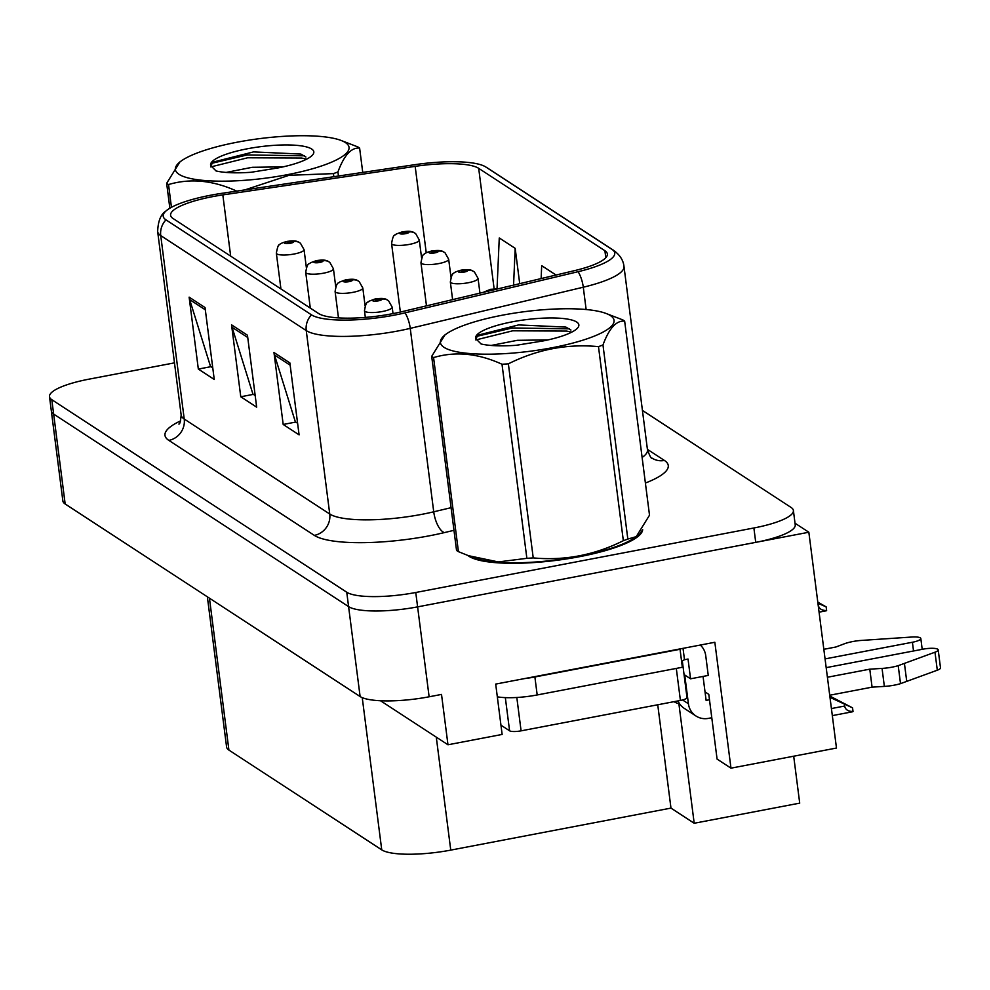 <?xml version="1.0" encoding="UTF-8"?>
<svg xmlns="http://www.w3.org/2000/svg" width="990" height="990" viewBox="0 0 990 990"><rect width="100%" height="100%" fill="white"/><g stroke="black" fill="none" stroke-linecap="round" stroke-linejoin="round"><path stroke-width="1.49" d="M380.531 700.759L447.975 744.777L502.14 734.444L495.693 684.09L714.842 642.275L730.979 768.166L717.082 759.095L708.791 694.361L705.029 691.899M174.475 362.86L89.001 379.158A55.873 12.759 -7.3 0 0 49.5 396.644L62.865 500.952A55.873 12.759 -7.3 0 0 65.167 503.984L360.113 696.539A55.873 12.759 -7.3 0 0 429.128 696.787L441.515 694.423L447.975 744.777M65.167 503.984L53.646 414.068A55.873 12.759 -7.3 0 1 51.344 411.036A55.873 12.759 -7.3 0 0 53.646 414.068L348.591 606.623A55.873 12.759 -7.3 0 0 417.607 606.87L808.842 532.236L836.476 748.044L730.979 768.166M808.842 532.236L795.02 523.215M678.88 703.692L694.2 823.259L799.71 803.138L793.695 756.199M694.2 823.259L670.973 808.1L450.759 850.113A55.873 12.759 172.7 0 1 381.744 849.865L228.913 750.086A55.873 12.759 172.7 0 1 226.599 747.054L207.356 596.809M670.973 808.1L657.744 704.781M467.849 555.464A89.385 20.406 -7.3 0 0 579.422 556.702A89.385 20.406 -7.3 0 0 642.659 529.588M392.176 313.768A59.598 13.613 172.7 0 1 318.557 313.496L173.052 218.505A59.598 13.613 172.7 0 1 170.589 215.263A59.598 13.613 172.7 0 1 222.824 194.906L415.169 166.357A59.598 13.613 172.7 0 1 478.69 168.337L604.902 250.73A59.598 13.613 172.7 0 1 607.365 253.96A59.598 13.613 172.7 0 1 574.794 270.567L401.754 311.726A59.598 13.613 172.7 0 1 392.176 313.768M394.305 315.154A67.048 15.308 -7.3 0 0 405.071 312.852L578.123 271.693A67.048 15.308 -7.3 0 0 611.981 249.381L485.768 166.976A67.048 15.308 -7.3 0 0 484.593 166.295A67.048 15.308 -7.3 0 0 414.303 164.761L221.97 193.31A67.048 15.308 -7.3 0 0 165.924 211.043A67.048 15.308 -7.3 0 0 165.974 219.854L311.479 314.845A67.048 15.308 -7.3 0 0 394.305 315.154M49.5 396.644A55.873 12.759 -7.3 0 0 51.802 399.688L53.646 414.068L348.591 606.623A55.873 12.759 -7.3 0 0 417.607 606.87L755.729 542.359A55.873 12.759 -7.3 0 0 795.23 524.886L793.398 510.493A55.873 12.759 -7.3 0 0 791.084 507.462L642.423 410.404M212.763 367.859L210.499 366.387L189.659 299.599A14.899 14.009 -56.9 0 1 189.127 297.136L198.334 369.072L214.248 379.467L205.029 307.531L189.127 297.136M210.944 366.671L198.334 369.072M297.606 423.25L295.342 421.777L274.502 354.989A14.899 14.009 -56.9 0 1 273.97 352.527L283.19 424.463L299.091 434.857L289.872 362.922L273.97 352.527M295.787 422.062L283.19 424.463M255.185 395.555L252.92 394.082L232.081 327.294A14.899 14.009 -56.9 0 1 231.549 324.831L240.768 396.767L256.67 407.162L247.451 335.226L231.549 324.831M253.366 394.367L240.768 396.767M51.802 399.688L346.748 592.23A55.873 12.759 -7.3 0 0 415.763 592.49L753.885 527.979A55.873 12.759 -7.3 0 0 793.398 510.493M519.713 283.672L515.184 248.354L499.269 237.971L497.029 288.857M556.046 275.034L541.691 265.667L541.134 278.574M515.184 248.354L513.562 285.132M414.946 233.157A9.306 8.65 118.6 0 0 414.266 232.749A9.306 8.65 118.6 0 0 408.647 231.932A4.653 1.064 -7.3 0 0 402.967 231.945A4.653 1.064 -7.3 0 0 399.861 233.652A4.653 1.064 -7.3 0 0 405.615 233.677A4.653 1.064 -7.3 0 0 408.771 232.006L402.447 233.046L408.647 231.932M408.771 232.006A9.306 8.848 -51.5 0 1 415.726 233.714L419.29 240.026A13.971 3.193 172.7 0 1 409.414 244.394A13.971 3.193 172.7 0 1 391.582 243.577C393.463 232.143 395.295 236.103 396.186 234.048L402.373 231.796C405.43 231.487 411.172 230.472 414.266 232.749M299.698 242.76A9.306 8.65 118.6 0 0 299.029 242.34A9.306 8.65 118.6 0 0 293.411 241.523A4.653 1.064 -7.3 0 0 287.719 241.535A4.653 1.064 -7.3 0 0 284.625 243.255A4.653 1.064 -7.3 0 0 290.379 243.268A4.653 1.064 -7.3 0 0 293.535 241.597L287.199 242.637L293.411 241.523M293.535 241.597A9.306 8.848 -51.5 0 1 300.49 243.305L304.054 249.629A13.971 3.193 172.7 0 1 294.178 253.997A13.971 3.193 172.7 0 1 276.346 253.168C277.497 247.017 278.512 244.245 279.403 244.839C279.836 243.812 282.422 242.661 287.137 241.387C290.181 241.09 295.923 240.075 299.029 242.34M444.324 252.339A9.306 8.65 118.6 0 0 443.644 251.93A9.306 8.65 118.6 0 0 438.025 251.113A4.653 1.064 -7.3 0 0 432.345 251.126A4.653 1.064 -7.3 0 0 429.239 252.834A4.653 1.064 -7.3 0 0 434.994 252.858A4.653 1.064 -7.3 0 0 438.149 251.188L431.826 252.227L438.025 251.113M438.149 251.188A9.306 8.848 -51.5 0 1 445.104 252.896L448.668 259.207A13.971 3.193 172.7 0 1 438.793 263.575A13.971 3.193 172.7 0 1 420.96 262.758C422.111 256.596 423.126 253.824 424.017 254.43C424.463 253.403 427.036 252.252 431.751 250.965C434.808 250.668 440.55 249.653 443.644 251.93M473.703 271.52A9.306 8.65 118.6 0 0 473.022 271.112A9.306 8.65 118.6 0 0 467.404 270.282A4.653 1.064 -7.3 0 0 461.724 270.307A4.653 1.064 -7.3 0 0 458.618 272.015A4.653 1.064 -7.3 0 0 464.372 272.04A4.653 1.064 -7.3 0 0 467.528 270.369L461.192 271.409L467.404 270.282M467.528 270.369A9.306 8.848 -51.5 0 1 474.482 272.077L478.046 278.388A13.971 3.193 172.7 0 1 468.171 282.756A13.971 3.193 172.7 0 1 450.339 281.94C451.489 275.777 452.504 273.005 453.395 273.611C453.841 272.584 456.415 271.433 461.13 270.146C464.186 269.849 469.928 268.835 473.022 271.112M817.827 602.44L820.215 603.776L817.876 602.811M490.582 290.602L493.614 289.872M817.938 603.244L818.26 605.088C818.977 608.714 821.762 610.533 826.625 610.545A9.306 2.351 79.2 0 1 826.205 610.805L819.077 612.167M818.037 603.294L826.167 606.895L817.79 602.118M826.167 606.895L826.625 610.545M329.076 261.929A9.306 8.65 118.6 0 0 328.408 261.521A9.306 8.65 118.6 0 0 322.789 260.704A4.653 1.064 -7.3 0 0 317.097 260.716A4.653 1.064 -7.3 0 0 314.003 262.424A4.653 1.064 -7.3 0 0 319.758 262.449A4.653 1.064 -7.3 0 0 322.901 260.778L316.577 261.818L322.789 260.704M322.901 260.778A9.306 8.848 -51.5 0 1 329.856 262.486L333.432 268.797A13.971 3.193 172.7 0 1 323.557 273.178A13.971 3.193 172.7 0 1 305.724 272.349C307.605 260.915 309.437 264.875 310.328 262.82L316.503 260.568C319.56 260.259 325.302 259.244 328.408 261.521M358.454 281.111A9.306 8.65 118.6 0 0 357.786 280.702A9.306 8.65 118.6 0 0 352.168 279.885A4.653 1.064 -7.3 0 0 346.475 279.898A4.653 1.064 -7.3 0 0 343.382 281.606A4.653 1.064 -7.3 0 0 349.136 281.63A4.653 1.064 -7.3 0 0 352.279 279.96L345.956 280.999L352.168 279.885M352.279 279.96A9.306 8.848 -51.5 0 1 359.234 281.667L362.81 287.979A13.971 3.193 172.7 0 1 352.935 292.347A13.971 3.193 172.7 0 1 335.103 291.53C336.984 280.096 338.815 284.056 339.706 282.002L345.881 279.749C348.938 279.44 354.68 278.425 357.786 280.702M387.832 300.292A9.306 8.65 118.6 0 0 387.152 299.883A9.306 8.65 118.6 0 0 381.546 299.067A4.653 1.064 -7.3 0 0 375.854 299.079A4.653 1.064 -7.3 0 0 372.76 300.787A4.653 1.064 -7.3 0 0 378.514 300.812A4.653 1.064 -7.3 0 0 381.657 299.141L375.334 300.18L381.546 299.067M381.657 299.141A9.306 8.848 -51.5 0 1 388.612 300.849L392.189 307.16A13.971 3.193 172.7 0 1 382.313 311.528A13.971 3.193 172.7 0 1 364.481 310.712C366.362 299.277 368.193 303.237 369.084 301.183L375.26 298.918C378.316 298.621 384.058 297.606 387.152 299.883M829.88 696.453L846.611 704.732M829.991 697.344L852.551 707.85L829.818 696.057M844.433 704.237L844.656 706.031C845.361 709.657 848.158 711.476 853.021 711.488A9.306 2.351 79.2 0 1 852.6 711.76L832.33 715.621M846.487 704.62L829.942 696.948M852.551 707.85L853.021 711.488M678.039 700.908A18.624 17.511 123.1 0 0 684.263 708.37L695.933 715.98A18.624 17.511 -56.9 0 1 688.409 703.766L682.58 699.967M882.053 668.411L884.355 686.404L872.079 687.147L869.777 669.166L882.053 668.411A18.624 4.257 -7.3 0 0 898.202 665.664L934.981 652.212A11.892 2.71 172.7 0 0 938.198 649.873A11.892 2.71 172.7 0 0 923.014 649.168L826.18 667.644M683.026 648.351L684.486 659.699L688.025 659.031L690.562 678.806L684.721 674.994L688.409 703.766M690.562 678.806L708.258 675.428L705.734 655.652A18.624 17.511 -56.9 0 0 700.301 645.059M524.502 678.596A37.249 8.502 -7.3 0 0 534.885 676.974L680.043 649.279A37.249 8.502 172.7 0 1 679.524 649.019M497.327 696.824A37.249 8.502 -7.3 0 0 537.186 694.955L682.345 667.26L680.043 649.279M684.486 659.699A37.249 8.502 -7.3 0 0 682.135 661.159M703.048 676.43L706.118 700.388L709.484 699.757M825.066 658.907L912.409 642.25A11.892 2.71 172.7 0 0 920.824 638.525A11.892 2.71 172.7 0 0 911.74 637.04L859.728 640.542A18.624 4.257 -7.3 0 0 844.346 643.797L835.845 647.015L823.829 649.304M679.66 703.853A18.624 17.511 -56.9 0 1 674.017 701.675M711.785 717.738L708.419 718.381A18.624 17.511 -56.9 0 1 695.933 715.98M872.079 687.147L829.719 695.24M827.417 677.247L869.777 669.166M884.355 686.404A18.624 4.257 -7.3 0 0 900.516 683.645L937.295 670.205A11.892 2.71 -7.3 0 0 940.5 667.854L938.198 649.873M900.516 683.645L898.202 665.664M906.741 681.417L904.427 663.436M641.26 531.618A88.457 20.196 172.7 0 1 579.15 556.529A88.457 20.196 172.7 0 1 470.163 556.306M681.739 662.508A9.306 2.128 -7.3 0 0 682.395 661.567A9.306 2.128 -7.3 0 0 682.011 661.06M500.952 725.175L509.59 730.806A9.306 2.128 -7.3 0 0 521.087 730.843L680.415 700.45A9.306 2.128 -7.3 0 0 686.998 697.542L682.395 661.567M610.446 315.6A87.528 19.986 -7.3 0 0 605.534 313.261A87.528 19.986 -7.3 0 0 524.7 311.652A87.528 19.986 -7.3 0 0 446.874 333.581A87.528 19.986 -7.3 0 0 444.04 347.341A87.528 19.986 -7.3 0 0 552.16 347.738A87.528 19.986 -7.3 0 0 610.446 315.6M444.968 334.905L431.69 356.351L456.551 550.428A100.559 22.968 -7.3 0 0 457.442 551.059A100.559 22.968 -7.3 0 0 458.432 551.653L468.431 555.675L498.329 561.936L526.866 558.323A100.559 22.968 -7.3 0 0 533.226 557.902C564.461 560.86 594.495 555.13 623.341 540.701A100.559 22.968 -7.3 0 0 627.833 539.055L636.236 536.654L649.514 515.196L624.653 321.119A100.559 22.968 -7.3 0 0 623.762 320.5A100.559 22.968 -7.3 0 0 622.772 319.894L605.534 313.261M431.69 356.351A100.559 22.968 -7.3 0 0 432.581 356.982A100.559 22.968 -7.3 0 0 433.571 357.576L458.432 551.653M548.039 339.904L517.263 340.325L491.164 345.461M576.7 322.035A52.037 11.88 -7.3 0 0 517.721 320.859A52.037 11.88 -7.3 0 0 475.769 338.667L481.103 343.988C489.592 345.906 501.286 346.339 516.161 345.3L543.126 340.931A52.037 11.88 -7.3 0 0 577.764 327.814A52.037 11.88 -7.3 0 0 576.7 322.035M570.933 330.029L565.896 327.096L518.574 324.93L478.331 335.065L475.769 338.667M468.418 555.675L475.67 558.298A87.528 19.986 -7.3 0 0 556.504 559.907A87.528 19.986 -7.3 0 0 634.33 537.978L636.248 536.654M623.341 540.701L598.48 346.636A100.559 22.968 -7.3 0 0 602.972 344.978L627.833 539.055M526.866 558.323L502.004 364.246A100.559 22.968 -7.3 0 0 508.365 363.825L533.226 557.902M502.004 364.246C478.17 353.331 455.363 351.104 433.571 357.576M598.48 346.636C567.406 343.641 537.372 349.371 508.365 363.825M624.653 321.119C616.337 320.339 609.11 328.284 602.972 344.978M571.713 332.157L566.664 331.068L512.709 330.808L475.794 339.954M569.498 328.853L512.337 327.95L476.796 336.34M345.411 142.572A87.528 19.986 -7.3 0 0 340.511 140.233A87.528 19.986 -7.3 0 0 259.665 138.625A87.528 19.986 -7.3 0 0 181.838 160.553A87.528 19.986 -7.3 0 0 179.004 174.314A87.528 19.986 -7.3 0 0 287.125 174.723A87.528 19.986 -7.3 0 0 345.411 142.572M362.736 172.409L359.618 148.104A100.559 22.968 -7.3 0 0 358.726 147.473A100.559 22.968 -7.3 0 0 357.736 146.879L340.511 140.233M169.847 208.222L166.654 183.323L179.933 161.877L181.838 160.553M166.654 183.323A100.559 22.968 -7.3 0 0 167.545 183.954A100.559 22.968 -7.3 0 0 168.535 184.548L171.443 207.306M283.016 166.877L252.227 167.298L226.128 172.433M311.664 149.007A52.037 11.88 -7.3 0 0 252.685 147.832A52.037 11.88 -7.3 0 0 210.734 165.639L216.067 170.961C224.569 172.879 236.251 173.312 251.126 172.272L278.091 167.916A52.037 11.88 -7.3 0 0 312.729 154.786A52.037 11.88 -7.3 0 0 311.664 149.007M305.898 157.002L300.861 154.069L253.539 151.903L213.296 162.038L210.734 165.639M333.84 176.703L333.444 173.609A100.559 22.968 -7.3 0 0 337.936 171.963L338.456 176.022M236.969 191.219C213.135 180.304 190.328 178.076 168.535 184.548M333.444 173.609L288.993 175.317L246.04 189.511M359.618 148.104C351.302 147.312 344.075 155.269 337.936 171.963M306.677 159.13L301.628 158.041L247.673 157.781L210.771 166.926M304.462 155.826L247.302 154.923L211.761 163.313M429.128 696.787L415.763 592.49M360.113 696.539L346.748 592.23M228.913 750.086L209.447 598.183M381.744 849.865L362.241 697.641M450.759 850.113L436.281 737.154M453.977 530.318L444.337 532.608A93.109 21.26 172.7 0 1 314.337 535.38L168.832 440.389A18.624 17.511 123.1 0 0 184.227 419.03L329.744 514.02A74.485 17.016 -7.3 0 0 421.765 514.355A74.485 17.016 -7.3 0 0 433.731 511.805L451.069 507.684M168.832 440.389A93.109 21.26 172.7 0 1 180.601 420.874M181.158 414.983A74.485 17.016 -7.3 0 0 184.227 419.03L160.739 235.595A74.485 17.016 172.7 0 1 157.657 231.549L181.158 414.983C180.613 421.257 179.846 424.277 178.868 424.054M611.981 249.381A18.624 17.511 123.1 0 1 613.379 250.198C619.777 254.752 623.316 260.172 623.985 266.459A74.485 17.016 172.7 0 1 583.283 287.211L410.244 328.371A74.485 17.016 172.7 0 1 398.265 330.92A74.485 17.016 172.7 0 1 306.244 330.586A18.624 17.511 -56.9 0 1 311.479 314.845M405.071 312.852A18.624 7.66 -103.4 0 1 410.244 328.371L433.731 511.805A18.624 7.66 76.6 0 0 444.337 532.608M485.768 166.976A18.624 17.511 -56.9 0 1 487.167 167.805L613.379 250.198M586.142 309.524L583.283 287.211A18.624 7.66 -103.4 0 0 578.123 271.693M165.974 219.854A18.624 17.511 123.1 0 0 160.739 235.595L306.244 330.586L329.744 514.02A18.624 17.511 123.1 0 1 314.337 535.38M647.41 449.361L664.414 460.449A93.109 21.26 172.7 0 1 645.393 483.033M753.885 527.979L755.729 542.359M642.114 457.467A74.485 17.016 -7.3 0 0 647.485 449.893C649.861 456.204 651.346 458.927 651.927 458.061A18.624 17.511 123.1 0 0 664.414 460.449M478.69 168.337L494.134 288.87M415.169 166.357L426.245 252.821M222.824 194.906L230.67 256.113M604.902 250.73L605.793 257.709M232.081 327.294L247.748 337.516M274.502 354.989L290.169 365.211M189.659 299.599L205.326 309.821M496.176 289.266A4.653 1.064 -7.3 0 0 491.102 289.488A4.653 1.064 -7.3 0 0 488.021 291.209M837.577 700.598L838.27 700.462M831.427 708.555L844.656 706.031M537.186 694.955L534.885 676.974M912.409 642.25L913.523 650.975M934.981 652.212L937.295 670.205M680.415 700.45L676.306 668.423M521.087 730.843L516.817 697.492M509.59 730.806L505.333 697.628M484.593 166.295L487.167 167.805M165.924 211.043C160.801 214.248 158.041 221.079 157.657 231.549M623.985 266.459L647.485 449.893M400.356 312.048L391.582 243.577M421.591 257.945L419.29 240.026M280.925 288.931L276.346 253.168M306.356 267.535L304.054 249.629M426.48 305.836L420.96 262.758M450.97 277.126L448.668 259.207M452.603 299.624L450.339 281.94M479.94 293.127L478.046 278.388M483.293 292.335L490.508 289.328L497.673 288.907M310.303 308.113L305.724 272.349M335.734 286.716L333.432 268.797M338.481 317.889L335.103 291.53M365.1 305.898L362.81 287.979M365.335 317.406L364.481 310.712M393.018 313.607L392.189 307.16M920.824 638.525L922.197 649.329M641.941 530.665L642.077 531.754M446.874 333.581L444.956 334.892"/></g></svg>

